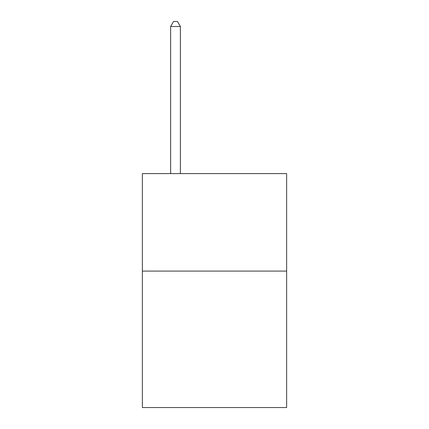 <?xml version="1.0" encoding="UTF-8"?>
<svg xmlns="http://www.w3.org/2000/svg" width="429" height="429" viewBox="0 0 429 429"><rect width="100%" height="100%" fill="white"/><g stroke="black" fill="none" stroke-linecap="round" stroke-linejoin="round"><path stroke-width="0.64" d="M286.636 271.08L286.636 407.55L142.364 407.55L142.364 173.595L286.636 173.595L286.636 271.08L142.364 271.08M180.384 173.595L180.384 26.518L170.635 26.518L170.635 173.595M170.635 26.518L173.557 21.45L177.456 21.45L180.384 26.518"/></g></svg>
